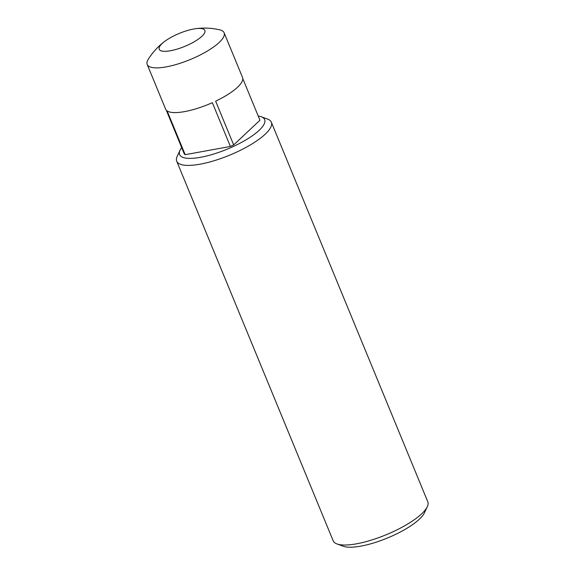 <?xml version="1.0" encoding="UTF-8"?>
<svg xmlns="http://www.w3.org/2000/svg" width="575" height="575" viewBox="0 0 575 575"><rect width="100%" height="100%" fill="white"/><g stroke="black" fill="none" stroke-linecap="round" stroke-linejoin="round"><path stroke-width="0.86" d="M427.311 506.712L424.451 512.799A45.971 13.11 157.6 0 1 360.884 546.128A45.971 13.11 157.6 0 1 343.297 546.25L336.979 543.943A51.168 14.591 -22.4 0 0 356.558 543.806A51.168 14.591 -22.4 0 0 427.311 506.712A51.168 14.591 -22.4 0 0 427.8 501.81L271.335 122.195A51.168 14.591 157.6 0 1 250.154 145.044A51.168 14.591 157.6 0 1 200.093 164.184A51.168 14.591 157.6 0 1 176.712 161.194A51.168 14.591 157.6 0 1 177.201 156.299L180.061 150.204A45.971 13.11 -22.4 0 0 200.625 157.291A45.971 13.11 -22.4 0 0 250.722 136.886A45.971 13.11 -22.4 0 0 261.215 116.754A45.971 13.11 -22.4 0 0 258.218 116.042M176.712 161.194L333.184 540.809A51.168 14.591 -22.4 0 0 336.979 543.943M181.678 147.588A45.971 13.11 -22.4 0 0 180.061 150.204M164.817 41.314A66.549 66.549 0 0 0 148.278 59.247A41.594 11.859 -22.4 0 0 147.2 64.458A41.594 11.859 -22.4 0 0 166.204 66.887A41.594 11.859 -22.4 0 0 206.892 51.326A41.594 11.859 -22.4 0 0 224.106 32.753A41.594 11.859 -22.4 0 0 219.672 29.814A66.549 66.549 0 0 0 195.299 28.75A24.696 7.044 -22.4 0 0 193.61 29.023A24.696 7.044 -22.4 0 0 164.817 41.314A24.696 7.044 -22.4 0 0 170.509 50.737A24.696 7.044 -22.4 0 0 201.408 36.735A24.696 7.044 -22.4 0 0 195.299 28.75M230.388 146.452L212.347 102.681A41.594 11.859 157.6 0 1 184.632 111.6A41.594 11.859 157.6 0 1 167.131 110.925L185.172 154.689L230.388 146.452A41.594 11.859 -22.4 0 0 233.673 144.936L259.95 120.24L242.794 78.624M185.172 154.689A41.594 11.859 -22.4 0 1 184.295 153.935L166.261 110.17A41.594 11.859 157.6 0 1 165.629 109.171L147.2 64.458M261.215 116.754L267.533 119.061A51.168 14.591 157.6 0 1 271.335 122.195M224.106 32.753L242.535 77.474A41.594 11.859 157.6 0 1 215.639 101.171L233.673 144.936"/></g></svg>
